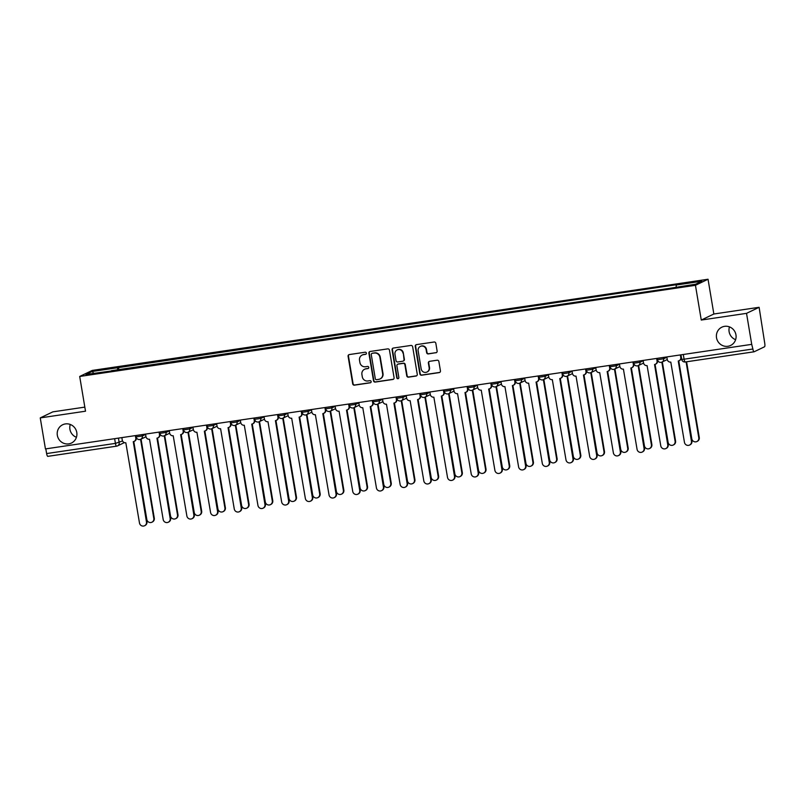 <?xml version="1.0" encoding="UTF-8"?>
<svg xmlns="http://www.w3.org/2000/svg" width="805" height="805" viewBox="0 0 805 805"><rect width="100%" height="100%" fill="white"/><g stroke="black" fill="none" stroke-linecap="round" stroke-linejoin="round"><path stroke-width="1.21" d="M366.396 353.133A1.087 1.057 -115.7 0 0 365.168 352.218L349.33 354.562A1.56 1.499 -115.7 0 0 348.092 356.313L352.701 383.844A1.56 1.499 -115.7 0 0 354.452 385.152L370.29 382.808A1.087 1.057 -115.7 0 0 371.155 381.58A1.087 1.057 -115.7 0 0 369.928 380.664L367.885 380.966A4.981 4.81 -115.7 0 1 362.29 376.78L361.908 374.486A4.981 4.81 -115.7 0 1 365.862 368.881L367.905 368.579A1.087 1.057 -115.7 0 0 368.771 367.352A1.087 1.057 -115.7 0 0 367.553 366.436L365.5 366.748A4.981 4.81 -115.7 0 1 359.916 362.552L359.523 360.258A4.981 4.81 -115.7 0 1 363.478 354.663L365.53 354.361A1.087 1.057 -115.7 0 0 366.396 353.133M716.52 337.748A10.143 9.801 -115.7 0 0 730.638 345.446A10.143 9.801 -115.7 0 0 735.961 334.87A10.143 9.801 -115.7 0 0 721.854 327.172A10.143 9.801 -115.7 0 0 716.52 337.748M729.461 326.88A10.143 9.801 -115.7 0 0 735.619 339.69M57.336 435.344A10.143 9.801 -115.7 0 0 71.444 443.042A10.143 9.801 -115.7 0 0 76.777 432.466A10.143 9.801 -115.7 0 0 62.659 424.758A10.143 9.801 -115.7 0 0 57.336 435.344M70.266 424.466A10.143 9.801 -115.7 0 0 76.425 437.286M435.887 352.791A1.56 1.499 -115.7 0 0 437.125 351.05L435.837 343.322A1.56 1.499 -115.7 0 0 434.086 342.014L416.497 344.621A1.56 1.499 -115.7 0 0 415.259 346.371L419.868 373.902A1.56 1.499 -115.7 0 0 421.609 375.211L439.208 372.604A1.56 1.499 -115.7 0 0 440.436 370.853L438.876 361.526A1.56 1.499 -115.7 0 0 437.135 360.217L429.608 361.324A1.56 1.499 -115.7 0 0 428.371 363.075L429.146 367.704A4.156 4.015 -115.7 0 1 426.952 372.041A4.156 4.015 -115.7 0 1 421.166 368.891L418.137 350.759A4.156 4.015 -115.7 0 1 420.321 346.422A4.156 4.015 -115.7 0 1 426.107 349.581L426.62 352.6A1.56 1.499 -115.7 0 0 428.361 353.908L436.26 352.62A1.56 1.499 -115.7 0 0 436.481 352.57M695.45 285.302L701.266 320.048L746.527 313.346L751.719 344.359L45.442 448.918L40.25 417.906L85.511 411.204L79.695 376.458L695.45 285.302L708.038 279.244L92.293 370.411L79.695 376.458M389.469 350.185A1.56 1.499 -115.7 0 0 387.718 348.877L370.129 351.483A1.56 1.499 -115.7 0 0 368.891 353.234L373.5 380.765A1.56 1.499 -115.7 0 0 375.251 382.073L392.84 379.467A1.56 1.499 -115.7 0 0 394.078 377.716L389.469 350.185M393.313 348.052L410.902 345.446A1.56 1.499 -115.7 0 1 412.653 346.754L417.262 374.285A1.56 1.499 -115.7 0 1 416.024 376.036L408.497 377.153A1.56 1.499 -115.7 0 1 406.746 375.844L404.875 364.675A1.56 1.499 -115.7 0 0 403.134 363.367L398.133 364.101A1.56 1.499 -115.7 0 0 396.905 365.852L398.847 377.485A1.087 1.057 -115.7 0 1 398.274 378.612A1.087 1.057 -115.7 0 1 396.764 377.787L392.075 349.803A1.56 1.499 -115.7 0 1 393.313 348.052M746.527 313.346L759.115 307.299L764.75 343.312A3.17 0.785 81.6 0 1 764.539 346.784L754.144 351.775A3.17 0.785 81.6 0 1 754.094 351.795L685.286 361.978A3.17 0.785 -98.4 0 1 684.089 359.201L752.886 349.008A3.17 0.785 81.6 0 0 754.094 351.795M84.827 407.119L52.848 411.858L40.25 417.906M759.115 307.299L713.854 314L708.038 279.244M751.719 344.359L752.886 349.008M116.554 446.161L47.867 456.334A3.17 0.785 -98.4 0 1 47.817 456.355A3.17 0.785 -98.4 0 1 46.62 453.567L115.417 443.384L122.541 440.969M45.825 448.858L46.62 453.567M111.583 370.954L85.944 374.466L92.112 371.497L117.631 367.724L117.49 370.079M676.15 287.093L676.27 285.02L677.136 284.608L117.631 367.724M676.27 285.02L701.789 281.237L695.621 284.205L669.247 288.401L111.462 370.692M701.266 320.048L713.854 314M118.929 369.867L118.496 367.311M92.112 371.497L93.803 373.299M365.993 354.16A1.087 1.057 -115.7 0 1 365.893 354.18L363.85 354.482A4.981 4.81 -115.7 0 0 362.512 354.894L362.139 355.065M364.524 369.294L364.886 369.113A4.981 4.81 -115.7 0 1 366.225 368.71L368.277 368.408A1.087 1.057 -115.7 0 0 368.378 368.388M349.098 354.613A1.56 1.499 -115.7 0 0 348.464 356.132L353.073 383.663A1.56 1.499 -115.7 0 0 354.814 384.971L370.652 382.627A1.087 1.057 -115.7 0 0 370.753 382.606M369.898 351.533A1.56 1.499 -115.7 0 0 369.264 353.053L373.872 380.584A1.56 1.499 -115.7 0 0 375.613 381.892L393.202 379.286A1.56 1.499 -115.7 0 0 393.434 379.236M372.121 353.385A1.087 1.057 -115.7 0 0 371.266 354.603L375.301 378.773A1.087 1.057 -115.7 0 0 376.529 379.688L378.692 379.366A4.981 4.81 -115.7 0 0 382.647 373.772L379.88 357.249A4.981 4.81 -115.7 0 0 374.285 353.063L372.494 353.204A1.087 1.057 -115.7 0 0 372.202 353.294L371.829 353.465M380.03 378.954L380.393 378.783A4.981 4.81 -115.7 0 0 383.009 373.59L382.647 373.772M372.494 353.204L374.657 352.882A4.981 4.81 -115.7 0 1 380.242 357.068L383.009 373.59M397.72 364.232L398.083 364.061A1.56 1.499 -115.7 0 1 398.505 363.93L403.496 363.186A1.56 1.499 -115.7 0 1 405.247 364.504L407.119 375.663A1.56 1.499 -115.7 0 0 408.86 376.971L416.386 375.855A1.56 1.499 -115.7 0 0 416.618 375.804M393.082 348.102A1.56 1.499 -115.7 0 0 392.448 349.622L397.127 377.615A1.087 1.057 -115.7 0 0 398.445 378.511M402.943 353.093A4.156 4.015 -115.7 0 0 397.147 349.934A4.156 4.015 -115.7 0 0 394.963 354.27L396.03 360.66A1.56 1.499 -115.7 0 0 397.781 361.968L402.772 361.224A1.56 1.499 -115.7 0 0 404.009 359.473L403.305 352.912A4.156 4.015 -115.7 0 0 397.519 349.752L397.147 349.934M403.194 361.093L403.557 360.922A1.56 1.499 -115.7 0 0 404.372 359.302L404.009 359.473M403.305 352.912L404.372 359.302M420.321 346.422L420.683 346.251A4.156 4.015 -115.7 0 1 426.479 349.4L426.982 352.429A1.56 1.499 -115.7 0 0 428.733 353.737L436.26 352.62M426.952 372.041L427.324 371.87A4.156 4.015 -115.7 0 0 429.508 367.533L429.146 367.704M429.377 361.385A1.56 1.499 -115.7 0 0 428.733 362.904L429.508 367.533M416.266 344.671A1.56 1.499 -115.7 0 0 415.622 346.19L420.23 373.721A1.56 1.499 -115.7 0 0 421.981 375.029L439.57 372.423A1.56 1.499 -115.7 0 0 439.802 372.373M133.791 441.543L146.822 519.456A3.643 3.522 -115.7 0 0 151.893 522.224A3.643 3.522 -115.7 0 0 153.815 518.42L140.573 439.319M141.056 439.097L154.288 518.189A3.643 3.522 64.3 0 1 152.376 521.992L151.893 522.224M121.847 437.608L122.269 440.104A3.17 3.059 -115.7 0 0 125.822 442.77L139.486 522.988A3.643 3.522 -115.7 0 0 144.558 525.756A3.643 3.522 -115.7 0 0 146.47 521.952L133.268 441.663A3.17 3.059 -115.7 0 0 135.783 438.101L136.266 437.87A3.17 3.059 64.3 0 1 134.596 441.18L134.123 441.412M135.874 435.525L136.266 437.87M133.539 441.613L146.943 521.721A3.643 3.522 64.3 0 1 145.031 525.524L144.558 525.756M135.371 435.606L135.783 438.101M157.478 438.031L170.519 515.945A3.643 3.522 -115.7 0 0 175.591 518.712A3.643 3.522 -115.7 0 0 177.503 514.918L164.27 435.817M164.743 435.586L177.986 514.687A3.643 3.522 64.3 0 1 176.074 518.49L175.591 518.712M181.175 434.529L194.216 512.443A3.643 3.522 -115.7 0 0 199.288 515.21A3.643 3.522 -115.7 0 0 201.2 511.406L187.968 432.305M188.44 432.074L201.683 511.175A3.643 3.522 64.3 0 1 199.761 514.979L199.288 515.21M145.544 434.096L145.957 436.592A3.17 3.059 -115.7 0 0 149.519 439.258L163.174 519.477A3.643 3.522 -115.7 0 0 168.245 522.244A3.643 3.522 -115.7 0 0 170.167 518.44L156.965 438.162A3.17 3.059 -115.7 0 0 159.481 434.589L159.954 434.368A3.17 3.059 64.3 0 1 158.293 437.668L157.81 437.9M159.561 432.023L159.954 434.368M157.237 438.111L170.64 518.209A3.643 3.522 64.3 0 1 168.728 522.012L168.245 522.244M159.058 432.094L159.481 434.589M169.241 430.595L169.654 433.09A3.17 3.059 -115.7 0 0 173.216 435.757L186.871 515.965A3.643 3.522 -115.7 0 0 191.942 518.732A3.643 3.522 -115.7 0 0 193.854 514.938L180.652 434.65A3.17 3.059 -115.7 0 0 183.178 431.088L183.651 430.856A3.17 3.059 64.3 0 1 181.98 434.167L181.507 434.388M183.258 428.512L183.651 430.856M180.934 434.599L194.337 514.707A3.643 3.522 64.3 0 1 192.425 518.511L191.942 518.732M182.755 428.592L183.178 431.088M204.873 431.017L217.914 508.931A3.643 3.522 -115.7 0 0 222.985 511.698A3.643 3.522 -115.7 0 0 224.897 507.895L211.655 428.793M212.138 428.572L225.37 507.673A3.643 3.522 64.3 0 1 223.458 511.467L222.985 511.698M228.57 427.515L241.601 505.429A3.643 3.522 -115.7 0 0 246.672 508.197A3.643 3.522 -115.7 0 0 248.594 504.393L235.352 425.292M235.835 425.06L249.067 504.161A3.643 3.522 64.3 0 1 247.155 507.965L246.672 508.197M252.257 424.004L265.298 501.918A3.643 3.522 -115.7 0 0 270.369 504.685A3.643 3.522 -115.7 0 0 272.281 500.881L259.049 421.78M259.522 421.558L272.764 500.65A3.643 3.522 64.3 0 1 270.842 504.453L270.369 504.685M192.928 427.083L193.351 429.578A3.17 3.059 -115.7 0 0 196.913 432.245L210.568 512.463A3.643 3.522 -115.7 0 0 215.639 515.23A3.643 3.522 -115.7 0 0 217.551 511.427L204.349 431.148A3.17 3.059 -115.7 0 0 206.865 427.576L207.348 427.344A3.17 3.059 64.3 0 1 205.678 430.655L205.205 430.886M206.955 425.01L207.348 427.344M204.621 431.088L218.034 511.195A3.643 3.522 64.3 0 1 216.112 514.999L215.639 515.23M206.452 425.08L206.865 427.576M216.626 423.571L217.048 426.076A3.17 3.059 -115.7 0 0 220.6 428.743L234.265 508.951A3.643 3.522 -115.7 0 0 239.337 511.718A3.643 3.522 -115.7 0 0 241.248 507.915L228.046 427.636A3.17 3.059 -115.7 0 0 230.562 424.074L231.035 423.843A3.17 3.059 64.3 0 1 229.375 427.143L228.902 427.375M230.643 421.498L231.035 423.843M228.318 427.586L241.721 507.693A3.643 3.522 64.3 0 1 239.81 511.487L239.337 511.718M230.139 421.568L230.562 424.074M240.323 420.069L240.735 422.565A3.17 3.059 -115.7 0 0 244.297 425.231L257.952 505.449A3.643 3.522 -115.7 0 0 263.024 508.217A3.643 3.522 -115.7 0 0 264.946 504.413L251.744 424.124A3.17 3.059 -115.7 0 0 254.259 420.562L254.732 420.331A3.17 3.059 64.3 0 1 253.072 423.641L252.589 423.873M254.34 417.986L254.732 420.331M252.015 424.074L265.419 504.182A3.643 3.522 64.3 0 1 263.507 507.985L263.024 508.217M253.837 418.067L254.259 420.562M275.954 420.492L288.995 498.406A3.643 3.522 -115.7 0 0 294.067 501.173A3.643 3.522 -115.7 0 0 295.978 497.379L282.746 418.268M283.219 418.047L296.461 497.148A3.643 3.522 64.3 0 1 294.539 500.952L294.067 501.173M264.02 416.557L264.432 419.053A3.17 3.059 -115.7 0 0 267.995 421.719L281.649 501.938A3.643 3.522 -115.7 0 0 286.721 504.705A3.643 3.522 -115.7 0 0 288.633 500.901L275.431 420.623A3.17 3.059 -115.7 0 0 277.946 417.05L278.429 416.829A3.17 3.059 64.3 0 1 276.759 420.13L276.286 420.361M278.037 414.484L278.429 416.829M275.713 420.572L289.116 500.67A3.643 3.522 64.3 0 1 287.194 504.473L286.721 504.705M277.534 414.555L277.946 417.05M299.651 416.99L312.682 494.904A3.643 3.522 -115.7 0 0 317.754 497.671A3.643 3.522 -115.7 0 0 319.676 493.868L306.433 414.766M306.916 414.535L320.149 493.636A3.643 3.522 64.3 0 1 318.237 497.44L317.754 497.671M287.707 413.046L288.13 415.551A3.17 3.059 -115.7 0 0 291.682 418.218L305.347 498.426A3.643 3.522 -115.7 0 0 310.418 501.193A3.643 3.522 -115.7 0 0 312.33 497.399L299.128 417.111A3.17 3.059 -115.7 0 0 301.644 413.549L302.127 413.317A3.17 3.059 64.3 0 1 300.456 416.628L299.983 416.849M301.734 410.973L302.127 413.317M299.4 417.06L312.803 497.168A3.643 3.522 64.3 0 1 310.891 500.972L310.418 501.193M301.231 411.053L301.644 413.549M323.338 413.478L336.379 491.392A3.643 3.522 -115.7 0 0 341.451 494.159A3.643 3.522 -115.7 0 0 343.373 490.356L330.131 411.254M330.614 411.033L343.846 490.134A3.643 3.522 64.3 0 1 341.934 493.928L341.451 494.159M311.404 409.544L311.827 412.039A3.17 3.059 -115.7 0 0 315.379 414.706L329.034 494.924A3.643 3.522 -115.7 0 0 334.105 497.691A3.643 3.522 -115.7 0 0 336.027 493.888L322.825 413.609A3.17 3.059 -115.7 0 0 325.341 410.037L325.814 409.805A3.17 3.059 64.3 0 1 324.153 413.116L323.67 413.347M325.421 407.471L325.814 409.805M323.097 413.549L336.5 493.656A3.643 3.522 64.3 0 1 334.588 497.46L334.105 497.691M324.918 407.541L325.341 410.037M347.036 409.976L360.077 487.89A3.643 3.522 -115.7 0 0 365.148 490.648A3.643 3.522 -115.7 0 0 367.06 486.854L353.828 407.753M354.301 407.521L367.543 486.623A3.643 3.522 64.3 0 1 365.621 490.426L365.148 490.648M335.101 406.032L335.514 408.538A3.17 3.059 -115.7 0 0 339.076 411.204L352.731 491.412A3.643 3.522 -115.7 0 0 357.802 494.179A3.643 3.522 -115.7 0 0 359.714 490.376L346.522 410.097A3.17 3.059 -115.7 0 0 349.038 406.535L349.511 406.304A3.17 3.059 64.3 0 1 347.851 409.604L347.368 409.836M349.118 403.959L349.511 406.304M346.794 410.047L360.197 490.154A3.643 3.522 64.3 0 1 358.285 493.948L357.802 494.179M348.615 404.03L349.038 406.535M370.733 406.465L383.774 484.379A3.643 3.522 -115.7 0 0 388.845 487.146A3.643 3.522 -115.7 0 0 390.757 483.342L377.515 404.241M377.998 404.019L391.23 483.111A3.643 3.522 64.3 0 1 389.318 486.914L388.845 487.146M358.789 402.53L359.211 405.026A3.17 3.059 -115.7 0 0 362.773 407.692L376.428 487.911A3.643 3.522 -115.7 0 0 381.5 490.678A3.643 3.522 -115.7 0 0 383.411 486.874L370.209 406.585A3.17 3.059 -115.7 0 0 372.725 403.023L373.208 402.792A3.17 3.059 64.3 0 1 371.538 406.102L371.065 406.334M372.816 400.447L373.208 402.792M370.481 406.535L383.894 486.643A3.643 3.522 64.3 0 1 381.973 490.446L381.5 490.678M372.313 400.528L372.725 403.023M394.43 402.953L407.461 480.867A3.643 3.522 -115.7 0 0 412.532 483.634A3.643 3.522 -115.7 0 0 414.454 479.84L401.212 400.729M401.695 400.508L414.927 479.609A3.643 3.522 64.3 0 1 413.015 483.403L412.532 483.634M382.486 399.018L382.908 401.514A3.17 3.059 -115.7 0 0 386.46 404.18L400.125 484.399A3.643 3.522 -115.7 0 0 405.197 487.166A3.643 3.522 -115.7 0 0 407.109 483.362L393.907 403.084A3.17 3.059 -115.7 0 0 396.422 399.511L396.905 399.29A3.17 3.059 64.3 0 1 395.235 402.591L394.762 402.822M396.513 396.946L396.905 399.29M394.178 403.023L407.582 483.131A3.643 3.522 64.3 0 1 405.67 486.934L405.197 487.166M396.01 397.016L396.422 399.511M418.117 399.451L431.158 477.365A3.643 3.522 -115.7 0 0 436.23 480.132A3.643 3.522 -115.7 0 0 438.141 476.329L424.909 397.227M425.382 396.996L438.624 476.097A3.643 3.522 64.3 0 1 436.713 479.901L436.23 480.132M406.183 395.507L406.595 398.012A3.17 3.059 -115.7 0 0 410.158 400.679L423.812 480.887A3.643 3.522 -115.7 0 0 428.884 483.654A3.643 3.522 -115.7 0 0 430.806 479.861L417.604 399.572A3.17 3.059 -115.7 0 0 420.119 396.01L420.592 395.778A3.17 3.059 64.3 0 1 418.932 399.089L418.449 399.31M420.2 393.434L420.592 395.778M417.875 399.522L431.279 479.629A3.643 3.522 64.3 0 1 429.367 483.433L428.884 483.654M419.697 393.514L420.119 396.01M441.814 395.939L454.855 473.853A3.643 3.522 -115.7 0 0 459.927 476.62A3.643 3.522 -115.7 0 0 461.839 472.817L448.606 393.715M449.079 393.494L462.322 472.585A3.643 3.522 64.3 0 1 460.4 476.389L459.927 476.62M429.88 392.005L430.293 394.5A3.17 3.059 -115.7 0 0 433.855 397.167L447.51 477.385A3.643 3.522 -115.7 0 0 452.581 480.152A3.643 3.522 -115.7 0 0 454.493 476.349L441.291 396.07A3.17 3.059 -115.7 0 0 443.817 392.498L444.29 392.266A3.17 3.059 64.3 0 1 442.619 395.577L442.146 395.808M443.897 389.932L444.29 392.266M441.573 396.01L454.976 476.117A3.643 3.522 64.3 0 1 453.064 479.921L452.581 480.152M443.394 390.002L443.817 392.498M465.511 392.438L478.552 470.341A3.643 3.522 -115.7 0 0 483.624 473.109A3.643 3.522 -115.7 0 0 485.536 469.315L472.294 390.214M472.776 389.982L486.009 469.084A3.643 3.522 64.3 0 1 484.097 472.887L483.624 473.109M453.567 388.493L453.99 390.989A3.17 3.059 -115.7 0 0 457.552 393.665L471.207 473.873A3.643 3.522 -115.7 0 0 476.278 476.641A3.643 3.522 -115.7 0 0 478.19 472.837L464.988 392.558A3.17 3.059 -115.7 0 0 467.504 388.996L467.987 388.765A3.17 3.059 64.3 0 1 466.316 392.065L465.843 392.297M467.594 386.42L467.987 388.765M465.26 392.508L478.673 472.616A3.643 3.522 64.3 0 1 476.751 476.409L476.278 476.641M467.091 386.491L467.504 388.996M489.209 388.926L502.24 466.84A3.643 3.522 -115.7 0 0 507.311 469.607A3.643 3.522 -115.7 0 0 509.233 465.803L495.991 386.702M496.474 386.481L509.706 465.572A3.643 3.522 64.3 0 1 507.794 469.375L507.311 469.607M477.264 384.991L477.687 387.487A3.17 3.059 -115.7 0 0 481.239 390.153L494.904 470.372A3.643 3.522 -115.7 0 0 499.975 473.139A3.643 3.522 -115.7 0 0 501.887 469.335L488.685 389.046A3.17 3.059 -115.7 0 0 491.201 385.484L491.674 385.253A3.17 3.059 64.3 0 1 490.014 388.563L489.531 388.785M491.281 382.908L491.674 385.253M488.957 388.996L502.36 469.104A3.643 3.522 64.3 0 1 500.448 472.907L499.975 473.139M490.778 382.989L491.201 385.484M512.896 385.414L525.937 463.328A3.643 3.522 -115.7 0 0 531.008 466.095A3.643 3.522 -115.7 0 0 532.92 462.291L519.688 383.19M520.161 382.969L533.403 462.07A3.643 3.522 64.3 0 1 531.481 465.864L531.008 466.095M500.962 381.479L501.374 383.975A3.17 3.059 -115.7 0 0 504.936 386.642L518.591 466.86A3.643 3.522 -115.7 0 0 523.663 469.627A3.643 3.522 -115.7 0 0 525.585 465.823L512.383 385.545A3.17 3.059 -115.7 0 0 514.898 381.973L515.371 381.751A3.17 3.059 64.3 0 1 513.711 385.052L513.228 385.283M514.979 379.407L515.371 381.751M512.654 385.484L526.057 465.592A3.643 3.522 64.3 0 1 524.146 469.396L523.663 469.627M514.476 379.477L514.898 381.973M536.593 381.912L549.634 459.826A3.643 3.522 -115.7 0 0 554.705 462.593A3.643 3.522 -115.7 0 0 556.617 458.79L543.385 379.688M543.858 379.457L557.09 458.558A3.643 3.522 64.3 0 1 555.178 462.362L554.705 462.593M524.649 377.968L525.071 380.473A3.17 3.059 -115.7 0 0 528.633 383.14L542.288 463.348A3.643 3.522 -115.7 0 0 547.36 466.115A3.643 3.522 -115.7 0 0 549.272 462.322L536.07 382.033A3.17 3.059 -115.7 0 0 538.585 378.471L539.068 378.239A3.17 3.059 64.3 0 1 537.398 381.54L536.925 381.771M538.676 375.895L539.068 378.239M536.351 381.983L549.755 462.09A3.643 3.522 64.3 0 1 547.833 465.894L547.36 466.115M538.173 375.975L538.585 378.471M560.29 378.4L573.321 456.314A3.643 3.522 -115.7 0 0 578.393 459.081A3.643 3.522 -115.7 0 0 580.314 455.278L567.072 376.177M567.555 375.955L580.787 455.046A3.643 3.522 64.3 0 1 578.875 458.85L578.393 459.081M548.346 374.466L548.769 376.961A3.17 3.059 -115.7 0 0 552.321 379.628L565.985 459.846A3.643 3.522 -115.7 0 0 571.057 462.613A3.643 3.522 -115.7 0 0 572.969 458.81L559.767 378.531A3.17 3.059 -115.7 0 0 562.282 374.959L562.765 374.728A3.17 3.059 64.3 0 1 561.095 378.038L560.622 378.27M562.373 372.393L562.765 374.728M560.038 378.471L573.442 458.578A3.643 3.522 64.3 0 1 571.53 462.382L571.057 462.613M561.87 372.463L562.282 374.959M583.977 374.899L597.018 452.802A3.643 3.522 -115.7 0 0 602.09 455.57A3.643 3.522 -115.7 0 0 604.012 451.776L590.769 372.675M591.252 372.443L604.485 451.545A3.643 3.522 64.3 0 1 602.573 455.348L602.09 455.57M572.043 370.954L572.456 373.45A3.17 3.059 -115.7 0 0 576.018 376.116L589.673 456.334A3.643 3.522 -115.7 0 0 594.744 459.102A3.643 3.522 -115.7 0 0 596.666 455.298L583.464 375.019A3.17 3.059 -115.7 0 0 585.98 371.457L586.453 371.226A3.17 3.059 64.3 0 1 584.792 374.526L584.309 374.758M586.06 368.881L586.453 371.226M583.736 374.969L597.139 455.077A3.643 3.522 64.3 0 1 595.227 458.87L594.744 459.102M585.557 368.952L585.98 371.457M607.674 371.387L620.715 449.301A3.643 3.522 -115.7 0 0 625.787 452.068A3.643 3.522 -115.7 0 0 627.699 448.264L614.467 369.163M614.94 368.942L628.182 448.033A3.643 3.522 64.3 0 1 626.26 451.836L625.787 452.068M595.74 367.452L596.153 369.948A3.17 3.059 -115.7 0 0 599.715 372.614L613.37 452.833A3.643 3.522 -115.7 0 0 618.441 455.6A3.643 3.522 -115.7 0 0 620.353 451.796L607.161 371.507A3.17 3.059 -115.7 0 0 609.677 367.945L610.15 367.714A3.17 3.059 64.3 0 1 608.489 371.025L608.006 371.246M609.757 365.369L610.15 367.714M607.433 371.457L620.836 451.565A3.643 3.522 64.3 0 1 618.924 455.368L618.441 455.6M609.254 365.45L609.677 367.945M631.372 367.875L644.413 445.789A3.643 3.522 -115.7 0 0 649.484 448.556A3.643 3.522 -115.7 0 0 651.396 444.752L638.154 365.651M638.637 365.43L651.869 444.531A3.643 3.522 64.3 0 1 649.957 448.325L649.484 448.556M619.427 363.941L619.85 366.436A3.17 3.059 -115.7 0 0 623.412 369.103L637.067 449.321A3.643 3.522 -115.7 0 0 642.138 452.088A3.643 3.522 -115.7 0 0 644.05 448.284L630.848 368.006A3.17 3.059 -115.7 0 0 633.364 364.434L633.847 364.212A3.17 3.059 64.3 0 1 632.177 367.513L631.704 367.744M633.455 361.868L633.847 364.212M631.12 367.945L644.533 448.053A3.643 3.522 64.3 0 1 642.611 451.857L642.138 452.088M632.951 361.938L633.364 364.434M655.069 364.373L668.1 442.287A3.643 3.522 -115.7 0 0 673.171 445.054A3.643 3.522 -115.7 0 0 675.093 441.251L661.851 362.149M662.334 361.918L675.566 441.019A3.643 3.522 64.3 0 1 673.654 444.823L673.171 445.054M643.125 360.429L643.547 362.934A3.17 3.059 -115.7 0 0 647.099 365.601L660.764 445.809A3.643 3.522 -115.7 0 0 665.836 448.576A3.643 3.522 -115.7 0 0 667.748 444.783L654.546 364.494A3.17 3.059 -115.7 0 0 657.061 360.932L657.544 360.7A3.17 3.059 64.3 0 1 655.874 364.001L655.401 364.232M657.152 358.356L657.544 360.7M654.817 364.444L668.22 444.551A3.643 3.522 64.3 0 1 666.309 448.355L665.836 448.576M656.649 358.436L657.061 360.932M678.756 360.861L691.797 438.775A3.643 3.522 -115.7 0 0 696.868 441.543A3.643 3.522 -115.7 0 0 698.78 437.739L686.081 361.858M686.585 361.787L699.263 437.507A3.643 3.522 64.3 0 1 697.351 441.311L696.868 441.543M666.822 356.927L667.234 359.422A3.17 3.059 -115.7 0 0 670.796 362.089L684.451 442.307A3.643 3.522 -115.7 0 0 689.523 445.074A3.643 3.522 -115.7 0 0 691.445 441.271L678.243 360.992A3.17 3.059 -115.7 0 0 680.758 357.42L681.231 357.189A3.17 3.059 64.3 0 1 679.571 360.499L679.088 360.731M680.839 354.854L681.231 357.189M678.514 360.932L691.918 441.039A3.643 3.522 64.3 0 1 690.006 444.843L689.523 445.074M680.336 354.925L680.758 357.42M754.033 351.795L685.337 361.958A3.17 0.785 -98.4 0 1 685.286 361.978A3.17 3.17 0 0 1 681.694 359.372L684.089 359.201L683.294 354.482M118.446 438.111L119.19 442.579A3.17 3.059 -115.7 0 1 116.675 446.151A3.17 0.785 -98.4 0 1 116.614 446.171A3.17 0.785 -98.4 0 1 115.417 443.384L114.632 438.675M663.411 357.43L663.642 358.789L666.872 357.229M639.723 360.942L639.945 362.29L643.175 360.741M616.026 364.444L616.258 365.802L619.488 364.252M592.329 367.955L592.561 369.314L595.791 367.754M568.642 371.457L568.863 372.816L572.093 371.266M544.945 374.969L545.166 376.327L548.396 374.768M521.248 378.481L521.479 379.829L524.709 378.28M497.55 381.983L497.782 383.341L501.012 381.791M473.863 385.494L474.085 386.853L477.315 385.293M450.166 388.996L450.387 390.355L453.618 388.805M426.469 392.508L426.7 393.866L429.93 392.317M402.772 396.02L403.003 397.368L406.233 395.819M379.085 399.522L379.306 400.88L382.536 399.33M355.387 403.033L355.619 404.392L358.849 402.832M331.69 406.535L331.922 407.894L335.152 406.344M308.003 410.047L308.224 411.405L311.454 409.856M284.306 413.559L284.527 414.907L287.757 413.357M260.609 417.06L260.84 418.419L264.07 416.869M236.912 420.572L237.143 421.931L240.373 420.371M213.224 424.074L213.446 425.432L216.676 423.883M189.527 427.586L189.749 428.944L192.979 427.395M165.83 431.098L166.061 432.446L169.292 430.896M142.133 434.599L142.364 435.958L145.594 434.408M136.287 436.853L142.364 435.958A3.17 3.059 64.3 0 1 139.849 439.52M159.984 433.352L166.061 432.446A3.17 3.059 64.3 0 1 163.546 436.018M183.681 429.84L189.749 428.944A3.17 3.059 64.3 0 1 187.233 432.506M207.368 426.338L213.446 425.432A3.17 3.059 64.3 0 1 210.93 429.005M231.065 422.826L237.143 421.931A3.17 3.059 64.3 0 1 234.627 425.493M254.762 419.314L260.84 418.419A3.17 3.059 64.3 0 1 258.325 421.981M278.46 415.813L284.527 414.907A3.17 3.059 64.3 0 1 282.012 418.479M302.147 412.301L308.224 411.405A3.17 3.059 64.3 0 1 305.709 414.967M325.844 408.799L331.922 407.894A3.17 3.059 64.3 0 1 329.406 411.466M349.541 405.287L355.619 404.392A3.17 3.059 64.3 0 1 353.103 407.954M373.238 401.776L379.306 400.88A3.17 3.059 64.3 0 1 376.79 404.442M396.925 398.274L403.003 397.368A3.17 3.059 64.3 0 1 400.488 400.94M420.623 394.762L426.7 393.866A3.17 3.059 64.3 0 1 424.185 397.429M444.32 391.26L450.387 390.355A3.17 3.059 64.3 0 1 447.872 393.927M468.007 387.748L474.085 386.853A3.17 3.059 64.3 0 1 471.569 390.415M491.704 384.237L497.782 383.341A3.17 3.059 64.3 0 1 495.266 386.903M515.401 380.735L521.479 379.829A3.17 3.059 64.3 0 1 518.963 383.401M539.098 377.223L545.166 376.327A3.17 3.059 64.3 0 1 542.65 379.89M562.786 373.721L568.863 372.816A3.17 3.059 64.3 0 1 566.348 376.388M586.483 370.209L592.561 369.314A3.17 3.059 64.3 0 1 590.045 372.876M610.18 366.698L616.258 365.802A3.17 3.059 64.3 0 1 613.732 369.364M633.867 363.196L639.945 362.29A3.17 3.059 64.3 0 1 637.429 365.862M657.564 359.684L663.642 358.789A3.17 3.059 64.3 0 1 661.126 362.351M681.785 359.292L680.939 354.834M135.965 435.515L136.206 436.934A3.17 3.17 0 0 0 140.704 439.268L145.987 436.723M159.662 432.003L159.893 433.422A3.17 3.17 0 0 0 164.391 435.757L169.684 433.211M183.349 428.502L183.59 429.91A3.17 3.17 0 0 0 188.088 432.245L193.371 429.709M207.046 424.99L207.288 426.409A3.17 3.17 0 0 0 211.785 428.743L217.068 426.197M230.743 421.488L230.975 422.897A3.17 3.17 0 0 0 235.473 425.231L240.765 422.695M254.44 417.976L254.672 419.395A3.17 3.17 0 0 0 259.17 421.729L264.453 419.184M278.127 414.464L278.369 415.883A3.17 3.17 0 0 0 282.867 418.218L288.15 415.672M301.825 410.963L302.066 412.371A3.17 3.17 0 0 0 306.564 414.706L311.847 412.17M325.522 407.451L325.753 408.87A3.17 3.17 0 0 0 330.251 411.204L335.544 408.658M349.219 403.949L349.45 405.358A3.17 3.17 0 0 0 353.948 407.692L359.231 405.156M372.906 400.437L373.148 401.856A3.17 3.17 0 0 0 377.646 404.18L382.928 401.645M396.603 396.925L396.845 398.344A3.17 3.17 0 0 0 401.343 400.679L406.626 398.133M420.301 393.424L420.532 394.832A3.17 3.17 0 0 0 425.03 397.167L430.323 394.631M443.988 389.912L444.229 391.331A3.17 3.17 0 0 0 448.727 393.665L454.01 391.119M467.685 386.41L467.926 387.819A3.17 3.17 0 0 0 472.424 390.153L477.707 387.618M491.382 382.898L491.614 384.317A3.17 3.17 0 0 0 496.111 386.642L501.404 384.106M515.079 379.386L515.311 380.805A3.17 3.17 0 0 0 519.809 383.14L525.091 380.594M538.766 375.885L539.008 377.293A3.17 3.17 0 0 0 543.506 379.628L548.789 377.092M562.464 372.373L562.705 373.792A3.17 3.17 0 0 0 567.203 376.126L572.486 373.58M586.161 368.871L586.392 370.28A3.17 3.17 0 0 0 590.89 372.614L596.183 370.079M609.858 365.359L610.089 366.778A3.17 3.17 0 0 0 614.587 369.103L619.87 366.567M633.545 361.848L633.787 363.266A3.17 3.17 0 0 0 638.285 365.601L643.567 363.055M657.242 358.346L657.484 359.755A3.17 3.17 0 0 0 661.982 362.089L667.265 359.553M124.332 442.619L117.53 445.89A3.17 3.17 0 0 1 116.614 446.171L47.817 456.355"/></g></svg>
